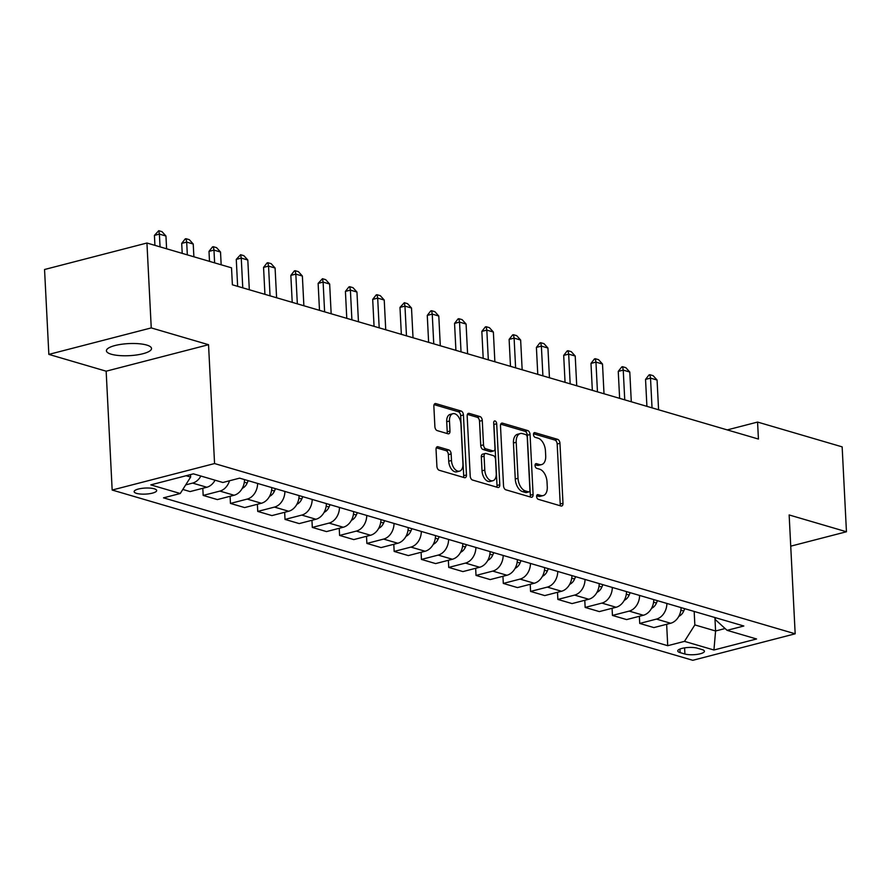 <?xml version="1.0" encoding="UTF-8"?>
<svg xmlns="http://www.w3.org/2000/svg" width="891" height="891" viewBox="0 0 891 891"><rect width="100%" height="100%" fill="white"/><g stroke="black" fill="none" stroke-linecap="round" stroke-linejoin="round"><path stroke-width="1.34" d="M536.627 496.543A2.428 1.426 75.5 0 0 538.253 499.305L561.007 505.988A3.464 2.027 75.5 0 0 561.709 506.01A3.464 2.027 75.5 0 0 562.989 503.281L559.949 443.284A3.464 2.027 75.5 0 0 557.632 439.33L534.867 432.647A2.428 1.426 75.5 0 0 534.377 432.636A2.428 1.426 75.5 0 0 533.486 434.541A2.428 1.426 75.5 0 0 535.112 437.314L538.053 438.183A11.082 6.504 75.5 0 1 545.448 450.857L545.704 455.858A11.082 6.504 75.5 0 1 541.628 464.579A11.082 6.504 75.5 0 1 539.389 464.512L536.438 463.643A2.428 1.426 75.5 0 0 535.948 463.632A2.428 1.426 75.5 0 0 535.057 465.536A2.428 1.426 75.5 0 0 536.683 468.31L539.623 469.178A11.082 6.504 75.5 0 1 547.018 481.853L547.274 486.854A11.082 6.504 75.5 0 1 543.198 495.574A11.082 6.504 75.5 0 1 540.96 495.507L538.008 494.65A2.428 1.426 75.5 0 0 537.518 494.628A2.428 1.426 75.5 0 0 536.627 496.543M111.252 354.217A22.587 6.048 177.1 0 0 136.501 354.986A22.587 6.048 177.1 0 0 151.526 348.492A22.587 6.048 177.1 0 0 146.681 345.051A22.587 6.048 177.1 0 0 121.432 344.282A22.587 6.048 177.1 0 0 106.408 350.776A22.587 6.048 177.1 0 0 111.252 354.217M136.546 493.369A11.293 3.018 177.1 0 0 149.176 493.759A11.293 3.018 177.1 0 0 156.682 490.507A11.293 3.018 177.1 0 0 154.254 488.791A11.293 3.018 177.1 0 0 141.636 488.402A11.293 3.018 177.1 0 0 134.129 491.654A11.293 3.018 177.1 0 0 136.546 493.369M438.016 446.77A3.464 2.027 75.5 0 0 437.325 446.747A3.464 2.027 75.5 0 0 436.044 449.476L436.902 466.305A3.464 2.027 75.5 0 0 439.207 470.27L464.489 477.687A3.464 2.027 75.5 0 0 465.191 477.699A3.464 2.027 75.5 0 0 466.461 474.981L463.431 414.983A3.464 2.027 75.5 0 0 461.115 411.018L435.833 403.612A3.464 2.027 75.5 0 0 435.131 403.59A3.464 2.027 75.5 0 0 433.861 406.318L434.886 426.644A3.464 2.027 75.5 0 0 437.203 430.609L448.017 433.783A3.464 2.027 75.5 0 0 448.719 433.806A3.464 2.027 75.5 0 0 449.988 431.077L449.487 420.998A9.266 5.435 75.5 0 1 452.895 413.702A9.266 5.435 75.5 0 1 460.948 424.35L462.941 463.855A9.266 5.435 75.5 0 1 459.533 471.139A9.266 5.435 75.5 0 1 451.481 460.491L451.147 453.909A3.464 2.027 75.5 0 0 448.841 449.944L438.016 446.77L436.724 447.104M208.539 344.706L151.247 327.91L146.937 243.02L44.55 269.505L48.849 354.395L106.152 371.191L112.166 490.039L214.564 463.554L208.539 344.706L106.152 371.191M790.729 546.172L846.45 531.76L789.148 514.953L795.173 633.802L214.564 463.554M846.45 531.76L842.151 446.87L757.573 422.067L727.268 429.908M146.937 243.02L231.526 267.823L232.384 284.797L758.43 439.051L757.573 422.067M503.526 485.851A3.464 2.027 75.5 0 0 505.843 489.805L531.125 497.223A3.464 2.027 75.5 0 0 531.827 497.245A3.464 2.027 75.5 0 0 533.096 494.516L530.056 434.518A3.464 2.027 75.5 0 0 527.75 430.565L502.468 423.147A3.464 2.027 75.5 0 0 501.767 423.125A3.464 2.027 75.5 0 0 500.497 425.853L503.526 485.851M497.813 487.455L472.531 480.037A3.464 2.027 75.5 0 1 470.214 476.084L467.174 416.086A3.464 2.027 75.5 0 1 468.454 413.357A3.464 2.027 75.5 0 1 469.145 413.379L479.971 416.554A3.464 2.027 75.5 0 1 482.276 420.507L483.512 444.843A3.464 2.027 75.5 0 0 485.829 448.808L493.001 450.913A3.464 2.027 75.5 0 0 493.703 450.935A3.464 2.027 75.5 0 0 494.973 448.206L493.692 422.88A2.428 1.426 75.5 0 1 494.583 420.964A2.428 1.426 75.5 0 1 496.688 423.748L499.784 484.749A3.464 2.027 75.5 0 1 498.503 487.477A3.464 2.027 75.5 0 1 497.813 487.455M702.075 649.572L697.274 648.169A10.937 2.929 177.1 0 0 685.045 647.802A10.937 2.929 177.1 0 0 677.761 650.942A10.937 2.929 177.1 0 0 680.111 652.613L684.912 654.016A10.937 2.929 177.1 0 0 697.141 654.384A10.937 2.929 177.1 0 0 704.425 651.243A10.937 2.929 177.1 0 0 702.075 649.572M112.166 490.039L692.786 660.298L795.173 633.802M715.228 617.619L715.328 619.613L727.089 630.338L743.829 626.005L239.612 478.155L222.873 482.488L193.403 473.845L150.791 484.871L180.249 493.514L163.51 497.846L667.727 645.697L684.466 641.364L694.846 624.914L694.167 611.438M727.089 630.338L756.559 638.981L713.936 650.007L684.466 641.364M151.247 327.91L48.849 354.395M714.905 617.519L715.584 630.995L725.107 628.534M694.846 624.914L715.584 630.995L713.936 650.007M186.096 475.738L190.641 477.064L190.507 474.591M666.646 624.29L667.727 645.697M639.359 616.294L639.716 623.433L653.905 627.587L670.656 623.255A14.111 10.792 -73.7 0 0 681.058 607.595M612.072 608.297L612.44 615.425L626.629 619.59L643.369 615.258A14.111 10.792 -73.7 0 0 653.771 599.598M584.786 600.289L585.153 607.428L599.342 611.594L616.082 607.261A14.111 10.792 -73.7 0 0 626.484 591.591M557.51 592.292L557.866 599.431L572.055 603.586L588.795 599.253A14.111 10.792 -73.7 0 0 599.197 583.594M530.223 584.296L530.579 591.424L544.769 595.589L561.508 591.256A14.111 10.792 -73.7 0 0 571.911 575.597M502.936 576.288L503.304 583.427L517.482 587.592L534.232 583.26A14.111 10.792 -73.7 0 0 544.635 567.589M475.649 568.291L476.017 575.43L490.206 579.584L506.946 575.252A14.111 10.792 -73.7 0 0 517.348 559.593M448.373 560.294L448.73 567.422L462.919 571.588L479.659 567.255A14.111 10.792 -73.7 0 0 490.061 551.596M421.087 552.286L421.443 559.425L435.632 563.591L452.372 559.258A14.111 10.792 -73.7 0 0 462.774 543.588M393.8 544.29L394.156 551.429L408.345 555.583L425.096 551.251A14.111 10.792 -73.7 0 0 435.499 535.591M366.513 536.293L366.88 543.421L381.07 547.586L397.809 543.254A14.111 10.792 -73.7 0 0 408.212 527.595M339.226 528.285L339.594 535.424L353.783 539.59L370.522 535.257A14.111 10.792 -73.7 0 0 380.925 519.587M311.95 520.288L312.307 527.427L326.496 531.582L343.235 527.249A14.111 10.792 -73.7 0 0 353.638 511.59M284.663 512.292L285.02 519.42L299.209 523.585L315.949 519.253A14.111 10.792 -73.7 0 0 326.351 503.593M257.376 504.284L257.744 511.423L271.922 515.588L288.673 511.256A14.111 10.792 -73.7 0 0 299.075 495.585M230.09 496.287L230.457 503.426L244.646 507.58L261.386 503.248A14.111 10.792 -73.7 0 0 271.788 487.589M202.814 488.29L203.17 495.418L217.359 499.584L234.099 495.251A14.111 10.792 -73.7 0 0 244.502 479.592M182.811 489.449L190.073 491.576L206.812 487.254A14.111 10.792 -73.7 0 0 215.054 480.193M639.716 623.433L656.467 619.1A14.111 10.792 -73.7 0 0 666.869 603.441M612.44 615.425L629.18 611.103A14.111 10.792 -73.7 0 0 639.582 595.433M585.153 607.428L601.893 603.096A14.111 10.792 -73.7 0 0 612.295 587.436M557.866 599.431L574.606 595.099A14.111 10.792 -73.7 0 0 585.008 579.44M530.579 591.424L547.33 587.102A14.111 10.792 -73.7 0 0 557.733 571.432M503.304 583.427L520.043 579.094A14.111 10.792 -73.7 0 0 530.446 563.435M476.017 575.43L492.756 571.098A14.111 10.792 -73.7 0 0 503.159 555.438M448.73 567.422L465.47 563.09A14.111 10.792 -73.7 0 0 475.872 547.43M421.443 559.425L438.183 555.093A14.111 10.792 -73.7 0 0 448.585 539.434M394.156 551.429L410.907 547.096A14.111 10.792 -73.7 0 0 421.309 531.437M366.88 543.421L383.62 539.088A14.111 10.792 -73.7 0 0 394.022 523.429M339.594 535.424L356.333 531.092A14.111 10.792 -73.7 0 0 366.736 515.432M312.307 527.427L329.046 523.095A14.111 10.792 -73.7 0 0 339.449 507.436M285.02 519.42L301.771 515.087A14.111 10.792 -73.7 0 0 312.173 499.428M257.744 511.423L274.484 507.09A14.111 10.792 -73.7 0 0 284.886 491.431M230.457 503.426L247.197 499.094A14.111 10.792 -73.7 0 0 257.599 483.434M203.17 495.418L219.91 491.086A14.111 10.792 -73.7 0 0 229.51 480.772M185.696 484.882L192.623 483.089A14.111 10.792 -73.7 0 0 200.865 476.039M190.641 477.064L180.249 493.514M536.672 495.786L538.186 496.22A11.082 6.504 75.5 0 0 540.425 496.287L543.198 495.574M541.628 464.579L538.855 465.291A11.082 6.504 75.5 0 1 536.616 465.225L535.101 464.779M559.971 505.687A3.464 2.027 75.5 0 0 560.216 503.994L557.176 444.008A3.464 2.027 75.5 0 0 554.87 440.043L533.542 433.783M530.089 496.922A3.464 2.027 75.5 0 0 530.334 495.229L527.294 435.242A3.464 2.027 75.5 0 0 524.977 431.277L500.731 424.172M528.53 491.865A2.428 1.426 75.5 0 0 529.02 491.877A2.428 1.426 75.5 0 0 529.911 489.972L527.249 437.314A2.428 1.426 75.5 0 0 525.623 434.541L522.516 433.627A11.082 6.504 75.5 0 0 520.288 433.561A11.082 6.504 75.5 0 0 516.201 442.281L518.027 478.278A11.082 6.504 75.5 0 0 525.423 490.952L528.53 491.865L525.768 492.578A2.428 1.426 75.5 0 0 526.247 492.589L529.02 491.877M520.288 433.561L517.515 434.273A11.082 6.504 75.5 0 0 513.439 442.994L516.201 442.281M525.768 492.578L522.661 491.665A11.082 6.504 75.5 0 1 515.265 478.99L513.439 442.994M467.419 414.404L477.197 417.266L479.971 416.554M493.703 450.935L490.93 451.648A3.464 2.027 75.5 0 1 490.239 451.626L483.056 449.521A3.464 2.027 75.5 0 1 480.75 445.556L479.514 421.231A3.464 2.027 75.5 0 0 477.197 417.266M496.777 487.154A3.464 2.027 75.5 0 0 497.011 485.461L493.926 424.472A2.428 1.426 75.5 0 0 493.714 423.392M484.793 470.092A9.266 5.435 75.5 0 0 492.846 480.739A9.266 5.435 75.5 0 0 496.254 473.455L495.552 459.533A3.464 2.027 75.5 0 0 493.235 455.579L486.063 453.474A3.464 2.027 75.5 0 0 485.361 453.452A3.464 2.027 75.5 0 0 484.091 456.181L484.793 470.092L482.02 470.804A9.266 5.435 75.5 0 0 490.072 481.463L492.846 480.739M485.361 453.452L482.599 454.165A3.464 2.027 75.5 0 0 481.318 456.894L484.091 456.181M482.02 470.804L481.318 456.894M459.533 471.139L456.771 471.851A9.266 5.435 75.5 0 1 448.719 461.204L448.385 454.622A3.464 2.027 75.5 0 0 446.068 450.657L436.289 447.794M452.895 413.702L450.122 414.415A9.266 5.435 75.5 0 0 446.714 421.71L449.487 420.998M446.981 433.471A3.464 2.027 75.5 0 0 447.226 431.79L446.714 421.71M463.454 477.376A3.464 2.027 75.5 0 0 463.699 475.694L460.658 415.696A3.464 2.027 75.5 0 0 458.353 411.742L434.106 404.625M678.819 616.327A9.356 7.15 -73.7 0 0 683.72 611.037L684.733 608.676M658.583 409.771L657.068 380.034L650.519 378.118L652.034 407.844M645.541 379.399L649.027 374.933L649.862 374.721L650.519 378.118L645.541 379.399L646.911 406.341M649.862 374.721L653.136 375.679L657.068 380.034M651.533 608.33A9.356 7.15 -73.7 0 0 656.444 603.029L657.447 600.679M631.296 401.763L629.792 372.037L623.243 370.11L624.747 399.847M618.254 371.402L621.751 366.925L622.575 366.713L623.243 370.11L618.254 371.402L619.624 398.344M622.575 366.713L625.85 367.671L629.792 372.037M624.257 600.322A9.356 7.15 -73.7 0 0 629.157 595.032L630.16 592.671M604.009 393.766L602.505 364.029L595.956 362.114L597.46 391.851M590.978 363.405L594.464 358.928L595.288 358.717L595.956 362.114L590.978 363.405L592.337 390.347M595.288 358.717L598.563 359.674L602.505 364.029M596.97 592.326A9.356 7.15 -73.7 0 0 601.87 587.035L602.873 584.674M576.722 385.77L575.218 356.032L568.67 354.117L570.173 383.843M563.691 355.398L567.177 350.931L568.013 350.72L568.67 354.117L563.691 355.398L565.05 382.339M568.013 350.72L571.287 351.678L575.218 356.032M569.683 584.329A9.356 7.15 -73.7 0 0 574.584 579.027L575.586 576.677M549.446 377.762L547.932 348.036L541.383 346.109L542.897 375.846M536.404 347.401L539.89 342.924L540.726 342.712L541.383 346.109L536.404 347.401L537.774 374.343M540.726 342.712L544 343.67L547.932 348.036M542.396 576.321A9.356 7.15 -73.7 0 0 547.308 571.031L548.31 568.67M522.159 369.765L520.645 340.028L514.107 338.112L515.611 367.849M509.117 339.404L512.615 334.927L513.439 334.715L514.107 338.112L509.117 339.404L510.487 366.346M513.439 334.715L516.713 335.673L520.645 340.028M515.121 568.324A9.356 7.15 -73.7 0 0 520.021 563.034L521.023 560.673M494.873 361.768L493.369 332.031L486.82 330.115L488.324 359.841M481.842 331.396L485.328 326.93L486.152 326.719L486.82 330.115L481.842 331.396L483.2 358.338M486.152 326.719L489.426 327.676L493.369 332.031M487.834 560.328A9.356 7.15 -73.7 0 0 492.734 555.026L493.737 552.676M467.586 353.76L466.082 324.034L459.533 322.108L461.037 351.845M454.555 323.4L458.041 318.922L458.876 318.711L459.533 322.108L454.555 323.4L455.914 350.341M458.876 318.711L462.151 319.669L466.082 324.034M460.547 552.32A9.356 7.15 -73.7 0 0 465.447 547.029L466.45 544.668M440.299 345.764L438.795 316.027L432.246 314.111L433.75 343.848M427.268 315.403L430.754 310.926L431.589 310.714L432.246 314.111L427.268 315.403L428.627 342.344M431.589 310.714L434.864 311.672L438.795 316.027M433.26 544.323A9.356 7.15 -73.7 0 0 438.16 539.033L439.174 536.672M413.023 337.767L411.508 308.03L404.96 306.114L406.474 335.84M399.981 307.395L404.302 302.706L404.96 306.114L399.981 307.395L401.351 334.337M404.302 302.706L407.577 303.675L411.508 308.03M405.973 536.326A9.356 7.15 -73.7 0 0 410.885 531.025L411.887 528.675M385.736 329.759L384.233 300.033L377.684 298.106L379.187 327.843M372.694 299.398L376.191 294.921L377.016 294.709L377.684 298.106L372.694 299.398L374.064 326.34M377.016 294.709L380.29 295.667L384.233 300.033M378.697 528.318A9.356 7.15 -73.7 0 0 383.598 523.028L384.6 520.667M358.449 321.762L356.946 292.025L350.397 290.11L351.9 319.847M345.418 291.402L348.904 286.924L349.729 286.713L350.397 290.11L345.418 291.402L346.777 318.343M349.729 286.713L353.003 287.67L356.946 292.025M351.41 520.322A9.356 7.15 -73.7 0 0 356.311 515.031L357.313 512.67M331.162 313.766L329.659 284.029L323.11 282.102L324.614 311.839M318.132 283.394L322.453 278.705L323.11 282.102L318.132 283.394L319.49 310.335M322.453 278.705L325.727 279.674L329.659 284.029M324.124 512.325A9.356 7.15 -73.7 0 0 329.024 507.024L330.026 504.674M303.876 305.758L302.372 276.032L295.823 274.105L297.338 303.842M290.845 275.397L294.331 270.92L295.166 270.708L295.823 274.105L290.845 275.397L292.215 302.339M295.166 270.708L298.44 271.666L302.372 276.032M296.837 504.317A9.356 7.15 -73.7 0 0 301.748 499.027L302.751 496.666M276.6 297.761L275.085 268.024L268.547 266.108L270.051 295.845M263.558 267.4L267.055 262.923L267.879 262.711L268.547 266.108L263.558 267.4L264.928 294.342M267.879 262.711L271.154 263.669L275.085 268.024M269.561 496.32A9.356 7.15 -73.7 0 0 274.461 491.03L275.464 488.669M249.313 289.764L247.809 260.027L241.261 258.1L242.764 287.838M236.271 259.392L240.592 254.703L241.261 258.1L236.271 259.392L237.641 286.334M240.592 254.703L243.867 255.672L247.809 260.027M242.274 488.324A9.356 7.15 -73.7 0 0 247.175 483.022L248.177 480.661M221.168 264.783L220.523 252.03L213.974 250.104L214.62 262.856M208.995 251.396L212.481 246.918L213.317 246.707L213.974 250.104L208.995 251.396L209.496 261.364M213.317 246.707L216.58 247.665L220.523 252.03M193.882 256.786L193.236 244.023L186.687 242.107L187.333 254.859M181.708 243.388L185.194 238.922L186.03 238.71L186.687 242.107L181.708 243.388L182.209 253.356M186.03 238.71L189.304 239.668L193.236 244.023M166.595 248.778L165.949 236.026L159.4 234.099L160.046 246.863M154.421 235.391L158.743 230.702L159.4 234.099L154.421 235.391L154.923 245.359M158.743 230.702L162.017 231.671L165.949 236.026M656.467 619.1L670.656 623.255M629.18 611.103L643.369 615.258M601.893 603.096L616.082 607.261M574.606 595.099L588.795 599.253M547.33 587.102L561.508 591.256M520.043 579.094L534.232 583.26M492.756 571.098L506.946 575.252M465.47 563.09L479.659 567.255M438.183 555.093L452.372 559.258M410.907 547.096L425.096 551.251M383.62 539.088L397.809 543.254M356.333 531.092L370.522 535.257M329.046 523.095L343.235 527.249M301.771 515.087L315.949 519.253M274.484 507.09L288.673 511.256M247.197 499.094L261.386 503.248M219.91 491.086L234.099 495.251M192.623 483.089L206.812 487.254M684.6 647.857L684.912 654.016M679.933 649.049L680.111 652.613M538.186 496.22L540.96 495.507M535.536 463.888L536.438 463.643M536.616 465.225L539.389 464.512M533.965 432.881L534.867 432.647M554.87 440.043L557.632 439.33M557.176 444.008L559.949 443.284M560.216 503.994L562.989 503.281M537.106 494.884L538.008 494.65M501.165 423.481L502.468 423.147M524.977 431.277L527.75 430.565M527.294 435.242L530.056 434.518M530.334 495.229L533.096 494.516M515.265 478.99L518.027 478.278M522.661 491.665L525.423 490.952M467.853 413.714L469.145 413.379M479.514 421.231L482.276 420.507M480.75 445.556L483.512 444.843M483.056 449.521L485.829 448.808M490.239 451.626L493.001 450.913M493.926 424.472L496.688 423.748M497.011 485.461L499.784 484.749M446.068 450.657L448.841 449.944M448.385 454.622L451.147 453.909M448.719 461.204L451.481 460.491M447.226 431.79L449.988 431.077M434.53 403.946L435.833 403.612M458.353 411.742L461.115 411.018M460.658 415.696L463.431 414.983M463.699 475.694L466.461 474.981M680.869 610.201L683.72 611.037M653.582 602.193L656.444 603.029M626.295 594.197L629.157 595.032M599.019 586.2L601.87 587.035M571.732 578.192L574.584 579.027M544.446 570.195L547.308 571.031M517.159 562.199L520.021 563.034M489.872 554.191L492.734 555.026M462.596 546.194L465.447 547.029M435.309 538.197L438.16 539.033M408.022 530.19L410.885 531.025M380.735 522.193L383.598 523.028M353.46 514.196L356.311 515.031M326.173 506.188L329.024 507.024M298.886 498.192L301.748 499.027M271.599 490.195L274.461 491.03M244.312 482.187L247.175 483.022"/></g></svg>
